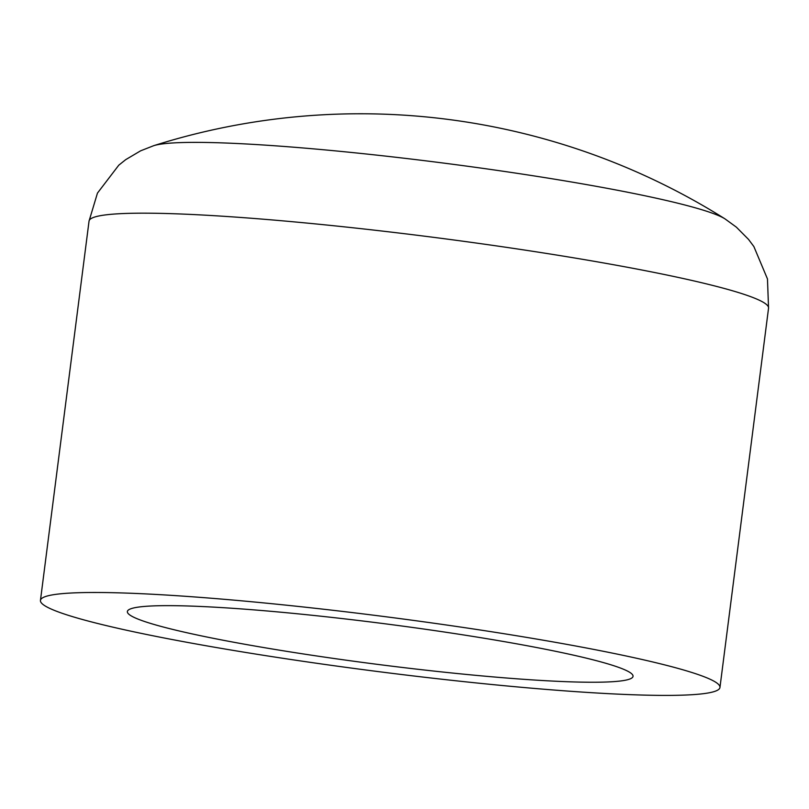 <?xml version="1.0" encoding="UTF-8"?>
<svg xmlns="http://www.w3.org/2000/svg" width="809" height="809" viewBox="0 0 809 809"><rect width="100%" height="100%" fill="white"/><g stroke="black" fill="none" stroke-linecap="round" stroke-linejoin="round"><path stroke-width="1.21" d="M339.416 618.258A254.906 20.599 -172.7 0 0 127.367 611.553A254.906 20.599 -172.7 0 0 377.591 664.381A254.906 20.599 -172.7 0 0 633.043 676.334A254.906 20.599 -172.7 0 0 339.416 618.258M325.4 609.43A342.531 27.678 -172.7 0 0 40.45 600.42A342.531 27.678 -172.7 0 0 376.691 671.399A342.531 27.678 -172.7 0 0 719.959 687.468A342.531 27.678 -172.7 0 0 325.4 609.43M719.959 687.468L768.55 308.158A342.531 27.678 -172.7 0 0 373.991 230.12A342.531 27.678 -172.7 0 0 89.041 221.11L40.45 600.42M768.55 308.158L767.468 278.943L753.867 246.543L748.537 239.413L736.362 227.147L724.955 218.845A292.292 23.623 -172.7 0 0 392.062 156.835A292.292 23.623 -172.7 0 0 153.74 145.671L140.604 150.828L125.729 159.636L118.781 165.188L97.454 193.108L89.041 221.11M724.955 218.845A685.061 685.061 0 0 0 153.74 145.671"/></g></svg>
